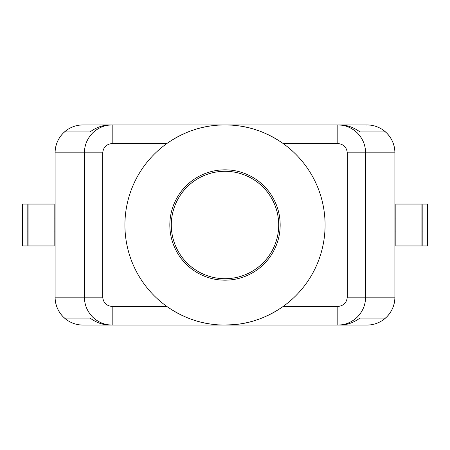 <?xml version="1.0" encoding="UTF-8"?>
<svg xmlns="http://www.w3.org/2000/svg" width="450" height="450" viewBox="0 0 450 450"><rect width="100%" height="100%" fill="white"/><g stroke="black" fill="none" stroke-linecap="round" stroke-linejoin="round"><path stroke-width="0.67" d="M235.794 324.501L225 325.086L337.821 325.086C345.442 324.956 351.996 322.234 357.474 316.907C362.779 311.4 365.49 304.819 365.614 297.157L365.614 152.843C365.484 145.187 362.773 138.6 357.474 133.093C351.996 127.761 345.448 125.038 337.821 124.914L112.179 124.914C104.552 125.038 98.004 127.761 92.526 133.093C87.227 138.6 84.516 145.187 84.386 152.843L102.724 152.843C103.326 147.229 106.476 144.129 112.179 143.533L166.854 143.533C181.806 133.2 197.567 127.187 214.138 125.505M347.276 152.843L347.276 297.157C346.674 302.771 343.524 305.871 337.821 306.467L337.821 325.086L339.874 325.086C347.001 324.996 353.666 322.673 359.865 318.105L385.312 318.105L384.356 319.027L386.736 316.907C392.062 311.4 394.791 304.819 394.914 297.157L394.914 152.843A27.934 27.934 0 0 0 384.356 130.972L386.736 133.093C392.062 138.6 394.791 145.181 394.914 152.843A27.934 27.934 0 0 0 384.356 130.972L385.312 131.895L359.865 131.895C353.666 127.328 347.001 125.004 339.874 124.914L337.821 124.914L337.821 143.533C343.524 144.129 346.674 147.229 347.276 152.843L394.914 152.843M112.179 143.533L112.179 124.914L110.126 124.914C102.999 125.004 96.334 127.328 90.135 131.895L64.688 131.895L65.644 130.972L63.264 133.093C57.938 138.6 55.209 145.181 55.086 152.843A27.934 27.934 0 0 1 65.644 130.972C70.757 127.001 76.545 124.982 83.019 124.914L366.981 124.914C373.455 124.982 379.243 127.001 384.356 130.972A27.934 27.934 0 0 1 386.736 133.093A27.934 27.934 0 0 0 384.356 130.972M232.419 125.19L235.789 125.499M337.821 143.533L283.146 143.533C268.189 133.194 252.422 127.181 235.845 125.505M347.276 297.157L394.914 297.157A27.934 27.934 0 0 1 384.356 319.027A27.934 27.934 0 0 0 394.914 297.157A27.934 27.934 0 0 1 384.356 319.027A27.934 27.934 0 0 0 394.914 297.157A27.934 27.934 0 0 1 384.356 319.027A27.934 27.934 0 0 0 386.736 316.907A27.934 27.934 0 0 1 384.356 319.027C379.243 322.999 373.455 325.018 366.981 325.086L83.019 325.086C76.545 325.018 70.757 322.999 65.644 319.027L63.264 316.907C57.938 311.4 55.209 304.819 55.086 297.157A27.934 27.934 0 0 0 65.644 319.027L64.688 318.105L90.135 318.105C96.334 322.673 102.999 324.996 110.126 325.086L112.179 325.086L112.179 306.467C106.476 305.871 103.326 302.771 102.724 297.157L102.724 152.843M102.724 297.157L55.086 297.157L55.086 152.843L84.386 152.843L84.386 297.157C84.51 304.819 87.221 311.4 92.526 316.907C98.004 322.234 104.558 324.956 112.179 325.086L225 325.086M55.086 218.019L54.157 218.019M55.086 231.981L54.157 231.981M366.981 125.843L366.981 124.914L83.019 124.914M83.019 325.086L366.981 325.086M214.206 125.499L217.581 125.19M235.862 324.495C252.433 322.813 268.194 316.8 283.146 306.467L337.821 306.467M217.581 324.81L214.211 324.501M112.179 306.467L166.854 306.467C181.811 316.806 197.578 322.819 214.155 324.495M325.086 225A100.086 100.086 0 0 0 225 124.914A100.086 100.086 0 0 0 124.914 225A100.086 100.086 0 0 0 225 325.086A100.086 100.086 0 0 0 325.086 225M169.836 225A55.164 55.164 0 0 0 225 280.164A55.164 55.164 0 0 0 280.164 225A55.164 55.164 0 0 0 225 169.836A55.164 55.164 0 0 0 169.836 225M171.298 225A53.702 53.702 0 0 0 225 278.702A53.702 53.702 0 0 0 278.702 225A53.702 53.702 0 0 0 225 171.298A53.702 53.702 0 0 0 171.298 225M422.843 245.947L422.843 204.053L427.5 204.053L427.5 245.947L422.843 245.947M65.644 319.027A27.934 27.934 0 0 1 63.264 316.907A27.934 27.934 0 0 0 65.644 319.027A27.934 27.934 0 0 1 55.086 297.157M54.157 245.947L54.157 204.053L28.086 204.053L28.086 245.947L54.157 245.947M421.914 245.947L421.914 204.053L395.843 204.053L395.843 245.947L421.914 245.947M385.312 318.105L359.865 318.105M90.135 318.105L64.688 318.105M22.5 245.947L22.5 204.053L27.157 204.053L27.157 245.947L22.5 245.947M65.644 130.972A27.934 27.934 0 0 0 63.264 133.093A27.934 27.934 0 0 1 65.644 130.972A27.934 27.934 0 0 0 55.086 152.843A27.934 27.934 0 0 1 65.644 130.972A27.934 27.934 0 0 0 55.086 152.843M395.843 231.981L394.914 231.981M395.843 218.019L394.914 218.019M385.312 131.895L359.865 131.895M90.135 131.895L64.688 131.895M28.086 218.019L27.157 218.019M28.086 231.981L27.157 231.981M422.843 231.981L421.914 231.981M422.843 218.019L421.914 218.019M394.914 297.157A27.934 27.934 0 0 1 384.356 319.027"/></g></svg>
